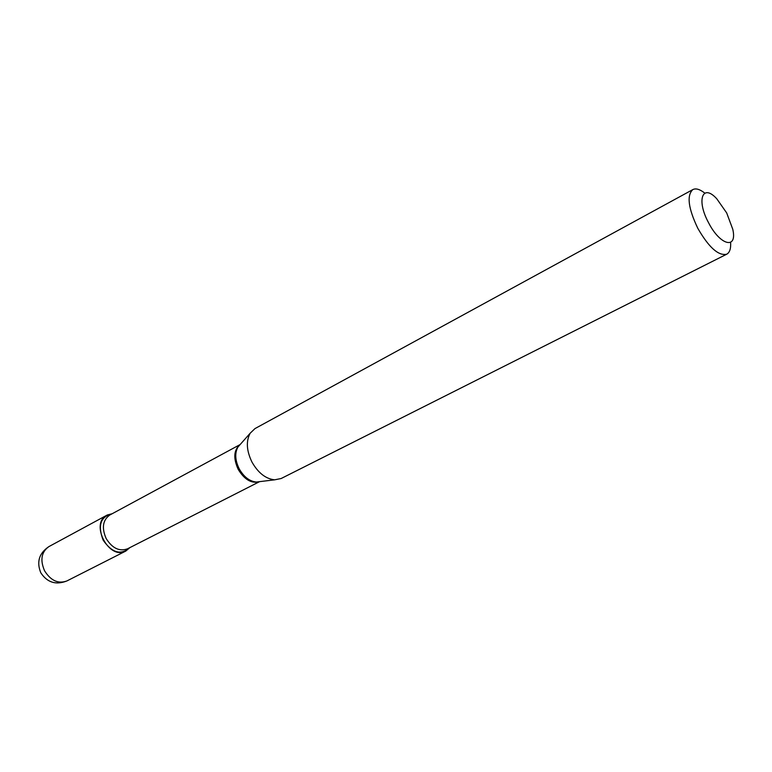 <?xml version="1.0" encoding="UTF-8"?>
<svg xmlns="http://www.w3.org/2000/svg" width="772" height="772" viewBox="0 0 772 772"><rect width="100%" height="100%" fill="white"/><g stroke="black" fill="none" stroke-linecap="round" stroke-linejoin="round"><path stroke-width="1.16" d="M107.231 515.011L106.999 515.146C89.523 523.358 109.132 560.742 125.826 551.044L129.889 547.609C121.021 555.483 112.104 552.993 103.13 540.13C97.561 525.394 100.563 516.603 112.133 513.747L107.231 515.011M726.684 212.927L716.802 198.819C702.597 183.099 696.122 199.929 708.532 222.664C720.199 245.689 737.588 249.781 732.763 229.236L726.684 212.927M704.768 193.096C699.847 189.246 695.871 188.078 692.841 189.584C686.588 195.345 688.248 208.257 697.811 228.319C708.85 247.455 718.491 256.082 726.732 254.2C729.694 252.56 730.987 248.623 730.621 242.389M692.841 189.584L254.972 428.595L250.186 433.208C245.901 441.14 246.5 450.771 251.981 462.1C258.186 472.947 265.742 478.862 274.639 479.827L281.162 478.515L726.732 254.2M49.138 546.479L48.897 546.605C41.379 551.951 39.941 560.028 44.583 570.836C50.846 580.718 58.286 584.086 66.913 580.94L125.826 551.044M239.783 444.807C233.752 450.192 233.212 458.356 238.172 469.318C244.367 479.537 251.373 483.697 259.18 481.786M240.295 444.382L237.93 447.046C234.669 453.058 235.084 460.305 239.185 468.787C243.827 476.903 249.53 481.323 256.285 482.046L259.826 481.612M239.957 444.653L109.788 515.021C102.753 520.067 101.547 527.913 106.16 538.538C112.287 548.294 119.409 551.719 127.515 548.815L259.402 481.738M66.913 580.94C55.96 585.253 47.266 582.542 40.81 572.805C36.4 561.929 39.092 553.196 48.897 546.605L106.999 515.146M259.469 481.66L274.639 479.827M240.063 444.643L250.186 433.208"/></g></svg>
